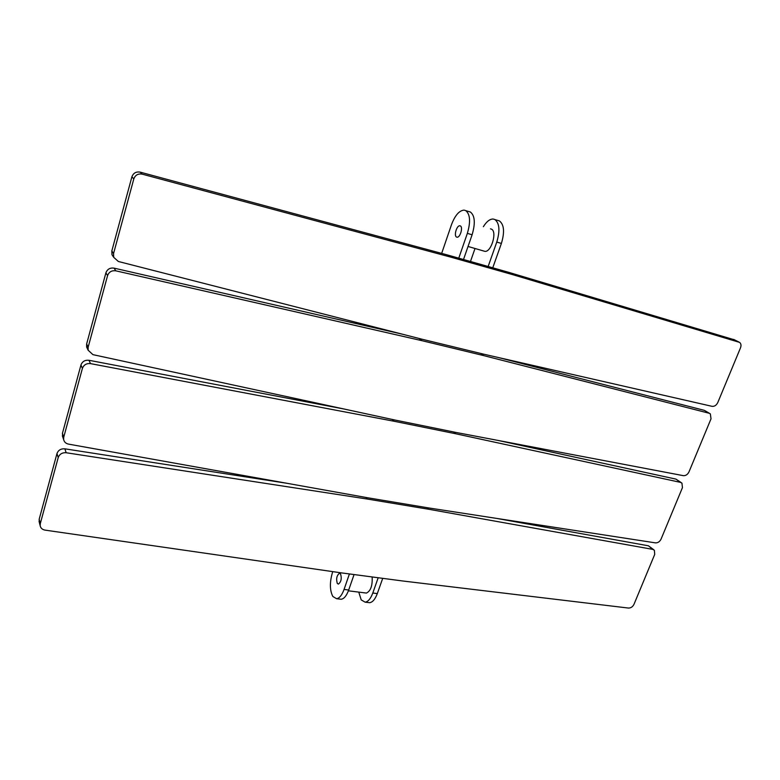 <?xml version="1.0" encoding="UTF-8"?>
<svg xmlns="http://www.w3.org/2000/svg" width="780" height="780" viewBox="0 0 780 780"><rect width="100%" height="100%" fill="white"/><g stroke="black" fill="none" stroke-linecap="round" stroke-linejoin="round"><path stroke-width="1.17" d="M113.704 257.312L111.969 254.719L111.823 250.955L113.568 253.529L113.714 257.322L118.355 261.485L422.311 339.29L484.068 354.256L712.033 406.331C714.46 406.585 716.381 405.327 717.775 402.568L740.512 347.812C741.361 345.472 741.078 343.668 739.654 342.401L512.665 274.648L450.625 257.088L142.184 174.145C138.079 173.462 135.291 175.042 133.819 178.883L131.888 176.855C133.341 173.033 136.11 171.464 140.195 172.146L446.764 254.768L450.625 257.088M446.764 254.768L508.501 272.269L734.565 339.865M113.568 253.529L133.819 178.883M111.823 250.955L131.888 176.855M508.501 272.269L512.665 274.648M87.487 348.835L86.619 346.973L86.638 343.98L88.15 347.217L88.13 350.22L92.947 354.647L394.534 419.942L455.988 432.442L683.309 475.654C685.727 475.829 687.629 474.572 688.984 471.89L711.019 418.831L710.356 413.878L709.166 413.254L483.6 355.582L421.844 340.655L115.811 270.826C111.745 270.299 109.005 271.889 107.582 275.594L105.895 272.854C107.308 269.178 110.029 267.608 114.065 268.135L402.129 334.123M498.761 357.61L704.35 410.358L709.508 413.361M88.15 347.217L107.582 275.594M86.638 343.98L105.895 272.854M419.055 338.452L421.844 340.655M480.665 353.428L483.6 355.582M369.164 326.566L369.437 325.757M371.699 326.332L371.846 327.181M62.8 437.102L62.439 433.348L63.745 437.18L63.648 439.627C64.243 442.036 65.881 443.537 68.542 444.122L367.731 497.776L428.854 507.965L655.453 542.87C657.871 542.968 659.743 541.71 661.069 539.097L682.442 487.656L681.944 483.132L680.521 482.372L455.53 433.719L394.085 421.258L90.499 363.616C86.483 363.236 83.782 364.825 82.407 368.394L80.944 365.02C82.309 361.471 84.981 359.892 88.978 360.282L344.282 409.061M497.815 440.388L675.948 479.115L681.203 482.606M63.745 437.18L82.407 368.394M62.439 433.348L80.944 365.02M392.252 419.445L394.085 421.258M453.57 431.944L455.53 433.719M39.292 522.239L39.175 519.256L40.287 523.643L40.16 525.671C40.657 528.118 42.296 529.6 45.074 530.127L341.845 572.939L402.636 580.973L628.446 608.059C630.854 608.078 632.707 606.83 634.004 604.285L654.722 554.385L654.371 550.261L652.762 549.374L428.415 509.203L367.292 499.044L66.183 452.741C62.215 452.488 59.563 454.087 58.227 457.529L56.969 453.56C58.285 450.148 60.928 448.568 64.867 448.822L286.972 483.288M496.928 518.456L648.414 545.795L653.737 549.734M40.287 523.643L58.227 457.529M39.175 519.256L56.969 453.56M365.976 497.455L367.292 499.044M426.991 507.653L428.415 509.203M465.952 210.717L470.36 211.994C474.923 215.611 475.507 223.207 472.105 234.77L463.505 259.516M460.356 225.927C463.242 227.126 460.2 237.627 457.099 237.198L456.534 237.042C453.677 235.784 456.709 225.371 459.82 225.781L460.346 225.937M475.01 248.498L470.476 261.485M488.144 266.497L496.772 242.073C500.165 230.646 499.512 223.119 494.803 219.482L493.067 219.024C489.752 219.043 486.515 221.598 483.366 226.697M490.474 228.842L491.41 229.125C497.416 231.514 491.332 252.301 484.926 251.365L483.697 251.004M495.115 219.648L499.375 220.886C504.124 224.523 504.787 232.04 501.394 243.438L492.755 267.803M441.665 253.393L451.474 224.737C454.954 215.495 459.118 210.62 463.973 210.112L465.65 210.551C470.184 214.168 470.759 221.764 467.356 233.357L458.767 258.17M354.071 574.548L348.699 590.011C346.583 595.745 344.077 598.825 341.172 599.264L339.875 599.108M372.138 576.937C372.596 585.643 370.685 591.025 366.424 593.073L365.606 592.966M358.771 592.117L361.218 599.908L365.118 602.16C368.111 601.741 370.666 598.699 372.791 593.024L378.193 577.736M382.717 578.341L377.305 593.59C375.18 599.245 372.616 602.287 369.613 602.696L368.267 602.54M337.301 583.44C335.995 578.858 336.716 575.465 339.476 573.28L340.577 573.924C341.903 578.497 341.182 581.89 338.413 584.093L337.301 583.44M332.767 571.623L332.485 572.442C329.599 582.299 329.716 590.304 332.816 596.456L336.57 598.708C339.456 598.27 341.952 595.179 344.058 589.436L349.421 573.934M142.184 174.145L140.195 172.146M733.649 339.407L738.718 341.933M115.811 270.826L114.065 268.135M704.35 410.358L709.166 413.254M90.499 363.616L88.978 360.282M675.948 479.115L680.521 482.372M66.183 452.741L64.867 448.822M648.414 545.795L652.762 549.374M496.772 242.073L501.394 243.438M467.356 233.357L472.105 234.77M377.305 593.59L372.791 593.024M348.699 590.011L344.058 589.436M111.969 254.719L113.714 257.322M86.619 346.973L88.13 350.22M62.341 435.776L63.648 439.627M39.049 521.274L40.16 525.671M468.039 246.47L484.926 251.365M459.82 225.781L460.415 225.956M348.406 590.821L366.424 593.073M369.613 602.696L365.118 602.16M336.57 598.708L341.172 599.264"/></g></svg>
